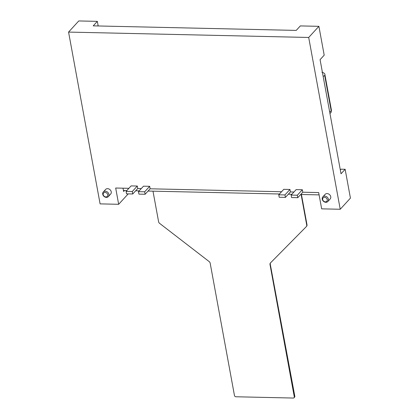 <?xml version="1.0" encoding="UTF-8"?>
<svg xmlns="http://www.w3.org/2000/svg" width="419" height="419" viewBox="0 0 419 419"><rect width="100%" height="100%" fill="white"/><g stroke="black" fill="none" stroke-linecap="round" stroke-linejoin="round"><path stroke-width="0.63" d="M128.9 188.32L115.681 188.021L118.666 204.294L100.099 203.88L68.569 32.085L78.767 20.95L97.334 21.364L93.222 25.858L296.217 30.409L300.334 25.915L318.901 26.329L324.196 55.167L320.079 59.66L341.024 173.78L345.141 169.286L350.431 198.124L340.233 209.259L321.666 208.845L318.676 192.572L302.79 192.216L302.34 189.744L296.149 189.603L291.137 195.076L291.593 197.548L297.783 197.684L297.328 195.212L291.137 195.076M123.013 188.189L123.615 191.473L124.485 190.525M318.901 26.329L308.698 37.464L340.233 209.259M68.569 32.085L308.698 37.464M97.658 25.957L98.093 25.486L97.334 21.364M340.322 169.946L341.014 169.192L345.141 169.286M118.666 204.294L128.198 193.887M293.939 192.017L290.414 191.939L289.958 189.467L283.773 189.325L278.761 194.798L279.216 197.27L285.402 197.407L284.951 194.935L278.761 194.798M281.563 191.74L150.133 188.796L149.677 186.324L143.487 186.183L138.48 191.656L138.93 194.128L145.121 194.264L144.665 191.792L138.48 191.656M141.276 188.597L137.751 188.519L137.301 186.046L131.11 185.905L126.098 191.378L126.554 193.85L132.744 193.987L132.289 191.514L126.098 191.378M108.343 196.6L110.668 194.06A3.42 2.786 -137.5 0 0 111.239 191.823A3.42 2.786 -137.5 0 0 108.861 188.948A3.42 2.786 -137.5 0 0 105.625 189.44L103.299 191.981A3.42 2.786 -137.5 0 0 102.723 194.222A3.42 2.786 -137.5 0 0 105.101 197.098A3.42 2.786 -137.5 0 0 108.343 196.6A3.42 2.786 -137.5 0 0 108.914 194.358A3.42 2.786 -137.5 0 0 106.536 191.488A3.42 2.786 -137.5 0 0 103.299 191.981M327.841 201.518L330.172 198.978A3.42 2.786 -137.5 0 0 330.743 196.736A3.42 2.786 -137.5 0 0 328.365 193.866A3.42 2.786 -137.5 0 0 325.123 194.358L322.798 196.899A3.42 2.786 -137.5 0 0 322.227 199.14A3.42 2.786 -137.5 0 0 324.605 202.016A3.42 2.786 -137.5 0 0 327.841 201.518A3.42 2.786 -137.5 0 0 328.417 199.276A3.42 2.786 -137.5 0 0 326.04 196.406A3.42 2.786 -137.5 0 0 322.798 196.899M107.73 194.735A2.509 2.043 -137.5 0 0 105.043 192.415A2.509 2.043 -137.5 0 0 103.189 194.631A2.509 2.043 -137.5 0 0 105.876 196.946A2.509 2.043 -137.5 0 0 107.73 194.735M322.693 199.549A2.509 2.043 -137.5 0 0 325.38 201.864A2.509 2.043 -137.5 0 0 327.234 199.648A2.509 2.043 -137.5 0 0 324.547 197.333A2.509 2.043 -137.5 0 0 322.693 199.549M137.301 186.046L132.289 191.514M137.751 188.519L132.744 193.987M302.79 192.216L297.783 197.684M150.133 188.796L145.121 194.264M290.414 191.939L285.402 197.407M302.34 189.744L297.328 195.212M149.677 186.324L144.665 191.792M289.958 189.467L284.951 194.935M319.1 194.882L300.722 194.474M291.87 194.275L288.345 194.196M279.494 193.997L148.064 191.054M139.213 190.855L135.683 190.776M126.831 190.577L123.437 190.498M152.987 191.164L158.607 221.782A2.278 1.854 -137.5 0 0 159.597 223.353L209.181 261.597A2.278 1.854 42.5 0 1 210.17 263.163L234.457 395.499A1.367 1.116 -137.5 0 0 235.923 396.767L293.274 398.05A1.367 1.116 -137.5 0 0 294.285 396.84L269.998 264.504A2.278 1.854 42.5 0 1 270.381 263.012A2.278 1.854 42.5 0 1 270.417 262.97L306.31 226.637A2.278 1.854 -137.5 0 0 306.352 226.595A2.278 1.854 -137.5 0 0 306.734 225.103L301.114 194.479M270.548 262.839A2.278 1.854 -137.5 0 0 270.265 264.211L294.824 396.254A1.367 1.116 42.5 0 1 294.594 397.154L294.054 397.736M301.434 194.489L307.001 224.809A2.278 1.854 42.5 0 1 306.619 226.302A2.278 1.854 42.5 0 1 306.577 226.344L306.389 226.553M290.189 372.763L290.514 372.774M331.193 110.862L324.688 75.43L331.193 110.862A3.148 1.247 -10.4 0 0 331.439 110.228L324.935 74.802C325.071 73.728 324.055 72.859 321.897 72.199M324.688 75.43A3.148 1.247 -10.4 0 0 324.935 74.802M331.157 110.904A3.148 1.247 169.6 0 1 329.643 111.773M324.652 75.472A3.148 1.247 169.6 0 1 323.138 76.342M294.824 396.254L294.285 396.84M269.998 264.504L270.265 264.211M307.001 224.809L306.734 225.103M329.968 113.549L331.13 112.302L331.439 110.228M306.619 226.302L306.352 226.595"/></g></svg>
